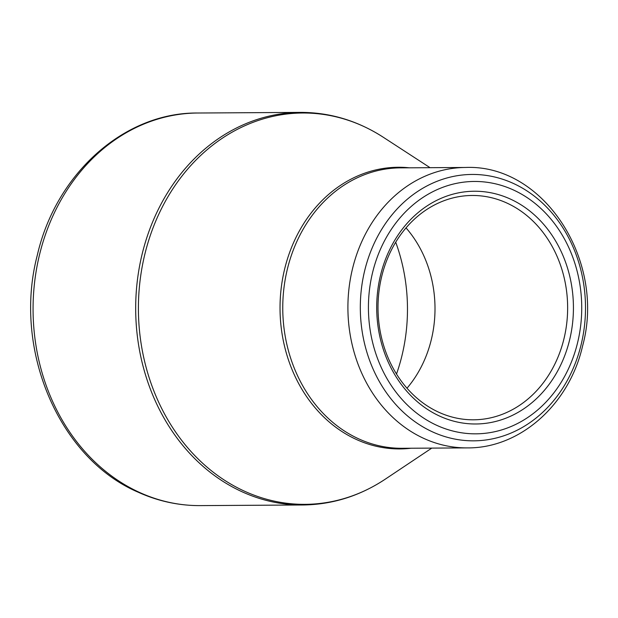 <?xml version="1.0" encoding="UTF-8"?>
<svg xmlns="http://www.w3.org/2000/svg" width="618" height="618" viewBox="0 0 618 618"><rect width="100%" height="100%" fill="white"/><g stroke="black" fill="none" stroke-linecap="round" stroke-linejoin="round"><path stroke-width="0.93" d="M513.118 189.834A126.196 106.659 -90.3 0 1 542.341 405.725A126.196 106.659 -90.3 0 1 369.757 327.331A126.196 106.659 -90.3 0 1 513.118 189.834M439.985 416.262A116.377 98.362 -90.3 0 1 413.033 217.165A116.377 98.362 -90.3 0 1 572.198 289.456A116.377 98.362 -90.3 0 1 439.985 416.262M506.644 202.936A112.175 94.809 89.7 0 0 472.137 195.473A112.175 94.809 89.7 0 0 379.522 287.47A112.175 94.809 89.7 0 0 439.004 412.353A112.175 94.809 89.7 0 0 473.512 419.807A112.175 94.809 89.7 0 0 566.127 327.818A112.175 94.809 89.7 0 0 506.644 202.936M406.018 227.88A112.175 94.809 -90.3 0 1 406.999 388.212M395.705 242.202A168.258 142.217 -90.3 0 1 396.509 374.021M430.066 167.687L383.245 137.235A195.682 165.392 89.7 0 0 362.805 126.01A195.682 165.392 89.7 0 0 149.293 238.494A195.682 165.392 89.7 0 0 244.805 491.333A195.682 165.392 89.7 0 0 385.331 479.128C359.823 496.015 332.306 504.636 302.797 504.983A196.3 165.918 -90.3 0 1 242.418 491.928A196.3 165.918 -90.3 0 1 138.332 273.388A196.3 165.918 -90.3 0 1 300.402 112.391L197.783 113.017A196.3 165.918 89.7 0 0 35.713 274.013A196.3 165.918 89.7 0 0 139.799 492.554A196.3 165.918 89.7 0 0 200.186 505.609C178.78 505.694 158.131 501.229 138.231 492.229C58.586 458.208 12.739 349.093 37.227 255.528C55.728 173.921 124.218 112.206 197.783 113.017M411.078 448.235A140.834 119.035 -90.3 0 1 280.031 308.822A140.834 119.035 -90.3 0 1 409.363 167.81M424.149 438.564A140.216 118.509 -90.3 0 1 349.796 282.465A140.216 118.509 -90.3 0 1 465.563 167.47L400.41 167.864A140.216 118.509 89.7 0 0 282.758 308.799A140.216 118.509 89.7 0 0 402.125 448.289L467.278 447.895A140.216 118.509 -90.3 0 1 424.149 438.564M432.747 431.982A133.202 112.584 89.7 0 0 578.093 355.412A133.202 112.584 89.7 0 0 513.071 183.299A133.202 112.584 89.7 0 0 367.725 259.869A133.202 112.584 89.7 0 0 432.747 431.982M302.797 504.983L200.186 505.609M431.773 448.112L385.331 479.128M467.278 447.895C520.302 448.459 569.417 404.164 582.596 345.933C606.057 261.144 544.095 164.071 465.563 167.47M383.245 137.235C357.528 120.664 329.912 112.376 300.402 112.391"/></g></svg>
